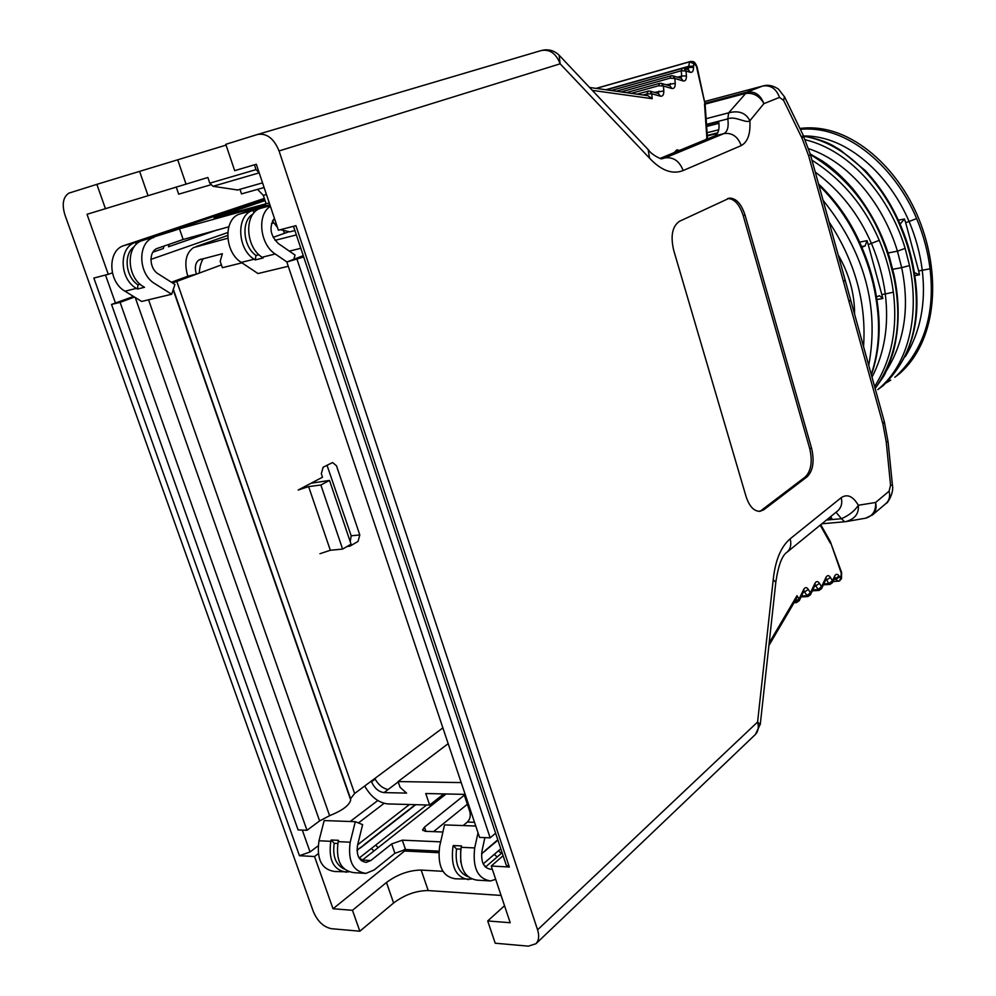 <?xml version="1.0" encoding="UTF-8"?>
<svg xmlns="http://www.w3.org/2000/svg" width="996" height="996" viewBox="0 0 996 996"><rect width="100%" height="100%" fill="white"/><g stroke="black" fill="none" stroke-linecap="round" stroke-linejoin="round"><path stroke-width="1.49" d="M303.27 255.648L286.823 261.998L303.718 256.98M495.622 833.216L490.157 837.848L479.574 837.412L286.823 261.998M461.21 782.595L398.114 781.561L400.068 787.288L406.567 793.115M406.555 793.09L384.058 792.604L398.213 781.885M442.884 727.889L371.284 781.113L371.533 781.773C374.521 788.284 378.704 791.895 384.058 792.604M465.169 794.385L425.753 793.526L429.662 805.054L387.942 803.934C378.729 802.913 370.973 796.949 364.685 786.018M227.773 238.256L193.622 247.556C186.389 252.449 184.223 261.151 187.099 273.663L187.895 276.203L196.399 274.099L195.702 271.522C194.768 265.969 195.913 262.085 199.113 259.881L222.382 253.719L220.191 261.288L222.382 267.7L241.966 262.844M289.338 251.129L300.817 248.29M296.372 234.919L275.033 240.347M297.094 259.508L490.157 837.848M448.175 743.663L398.114 781.561M273.128 237.334L288.205 231.993M172.582 282.976L221.423 264.899M371.284 781.113L354.626 793.488L350.567 798.692L350.692 799.95C349.434 805.291 342.412 810.532 329.614 815.687L319.604 820.916L306.992 830.303L298.09 829.929L111.527 304.427L120.08 302.361L134.51 297.057M311.063 483.234L298.178 490.02L308.623 486.596L320.874 485.015L329.502 480.433L311.063 483.234L322.505 477.209L321.322 473.698L323.127 467.236L332.577 462.542L336.474 465.755L359.793 534.939L351.19 535.811L350.219 541.662M347.343 546.331L349.845 546.182L358.062 541.413L359.793 534.939M373.774 779.258L375.143 779.084C378.53 784.997 382.85 788.471 388.129 789.517M203.296 258.587C200.906 262.496 199.574 267.302 199.3 273.029M187.895 276.203L171.424 282.242M326.999 465.219L351.19 535.811M133.526 296.447L111.527 304.427M319.965 553.714L330.323 550.265L342.612 549.082L320.874 485.015M273.564 222.88L271.472 223.627M272.456 221.062L277.473 227.462M280.424 229.69L289.761 231.869L291.977 231.309M429.662 805.054L443.768 793.912M463.128 825.56L467.398 822.049C470.075 819.322 470.871 815.774 469.763 811.429L464.036 794.36M120.08 302.361L306.992 830.303M329.502 480.433L351.065 544.177L342.612 549.082M266.131 203.769L263.317 195.365L257.541 189.377M264.102 187.522L241.505 193.909L239.949 189.315M426.637 804.967L375.592 845.181L378.243 847.596L446.084 793.961M378.243 847.596L361.448 860.781M358.809 857.556L362.482 860.071L370.836 860.519L391.677 843.948L402.297 840.176L440.668 841.857M502.109 852.701L485.438 867.093M409.431 804.507L357.639 844.807M442.909 832.009L425.168 831.311L422.615 829.817L424.47 827.141L464.323 795.194M391.677 843.948L394.902 853.298L405.521 849.526L438.875 851.132M394.902 853.298L374.123 869.981L365.906 873.392L353.854 872.658C340.831 870.629 335.602 860.295 338.154 841.645L350.194 842.205C347.666 860.955 352.908 871.351 365.906 873.392M433.534 831.648L467.361 804.258M370.836 860.519L366.192 862.387C359.046 861.154 356.17 855.39 357.564 845.094L362.631 824.638L355.311 821.688L350.194 842.205M471.419 879.107L455.446 878.821C442.573 876.741 437.306 865.91 439.647 846.314L444.527 824.9L475.764 826.02M492.223 868.985L490.667 869.271C483.633 868.002 480.732 861.901 481.989 850.958L484.89 837.636M478.03 832.781L474.694 847.932C472.44 867.84 477.719 878.846 490.53 880.95L495.697 879.344M348.712 871.874L334.656 871.5C321.621 869.483 316.404 859.237 318.981 840.773L324.173 820.567L355.311 821.688M468.73 879.617C455.882 877.538 450.603 866.632 452.919 846.924L453.255 845.542L461.497 845.915L461.16 847.31C458.87 867.093 464.148 878.036 476.984 880.128L490.53 880.95M346.496 872.21C333.473 870.193 328.244 859.884 330.809 841.309L331.17 840.002L338.515 840.338L338.154 841.645M467.684 876.567C458.633 872.708 454.923 863.532 456.542 849.04L453.255 845.542M344.143 868.998C335.714 864.765 332.403 856.199 334.22 843.301L331.17 840.002M456.542 849.04L460.812 849.078M832.482 582.66L829.929 584.428L828.759 583.594L832.419 580.842L832.457 582.71M812.761 589.906L817.816 589.595L821.501 586.806L825.983 577.356C827.352 575.053 828.859 575.078 830.477 577.443L832.419 580.842L834.685 576.012C836.042 573.721 837.512 573.746 839.118 576.099L840.736 577.892L839.454 580.967L832.967 581.639M769.173 642.98L796.999 595.695L796.153 599.131M801.494 596.019L806.648 595.708L810.37 592.906L810.408 594.824M796.999 595.695L799.016 599.119L803.697 589.408C805.129 587.042 806.685 587.055 808.366 589.458L810.37 592.906L814.952 583.32C816.359 580.992 817.878 581.004 819.534 583.395L821.501 586.806L821.538 588.711M676.994 151.454L676.869 149.811L679.421 150.446M264.662 199.387L161.875 233.998M161.887 233.998L142.465 240.534C125.683 245.028 126.268 277.062 143.412 286.636L144.507 287.284L137.448 289.027L136.352 288.392C119.221 278.855 118.649 246.946 135.444 242.451L264.538 199.013M142.465 240.534L173.404 230.848M173.391 230.848L179.467 228.806L183.152 239.488L157.779 248.228C148.516 250.793 148.877 268.546 158.327 273.95L174.935 284.47L171.661 294.243L154.99 283.773C137.846 274.112 137.236 241.879 154.007 237.384M288.255 266.281L257.989 273.539L241.293 262.396C224.125 252.1 223.266 218.41 239.961 213.953L265.546 204.865L179.467 228.806M270.003 205.126L260.703 208.301C244.045 212.758 244.966 246.784 262.122 257.242L263.23 257.939L255.237 259.919L254.142 259.221C236.973 248.826 236.077 214.924 252.747 210.467L269.841 204.641M264.338 198.416L143.573 238.99M143.586 238.99L124.127 245.526L135.444 242.451L136.514 244.12M265.073 200.607L213.991 217.937L269.256 202.898M228.756 226.827L183.152 239.488M596.293 88.407L689.618 61.827L694.511 64.068L697.15 67.155L705.131 104.381L696.602 67.143M683.966 68.4L686.045 71.04L681.276 70.753L681.675 76.057L686.418 75.895C686.481 79.568 685.397 81.261 683.169 80.95L674.852 78.46L670.022 78.186L621.093 91.906M671.117 75.783L672.624 75.771L671.117 75.783L670.022 78.186M672.723 75.796L674.852 78.46L675.226 83.365C675.288 87.088 674.18 88.793 671.902 88.507L663.436 86.042L658.555 85.756L631.327 93.35M660.136 83.353L661.17 83.315L660.136 83.353M661.282 83.328L663.436 86.042L663.809 90.985C663.859 94.745 662.738 96.488 660.423 96.201L651.795 93.761L652.156 98.691L592.296 90.375M589.545 87.461L647.861 95.678L652.156 98.691M270.414 206.384C256.756 214.215 259.794 244.406 275.245 253.992L286.91 261.96M293.77 259.358L295.065 255.076L278.457 243.622C270.153 235.479 268.808 227.063 274.423 218.348M171.661 294.243L141.644 301.452L124.998 291.206C107.879 281.756 107.344 250.033 124.127 245.526M255.237 259.919L255.984 255.462C242.8 246.298 240.982 220.564 253.021 214.065M140.262 284.308L137.996 284.881L137.448 289.027M898.392 220.203L904.468 218.983L905.7 222.743L916.631 218.585C896.363 169.619 848.791 124.55 800.348 129.356M799.925 128.484C851.605 121.637 901.853 171.3 921.101 224.785C940.921 278.507 936.277 341.852 899.089 374.035L896.462 375.953C924.064 349.322 935.269 313.603 930.065 268.796L918.661 270.962L919.47 274.796L914.776 275.631M892.727 269.294L901.666 267.65L897.446 251.179L888.083 252.959M886.166 371.172C904.704 341.491 909.871 306.98 901.666 267.65L909.535 265.559L905.152 248.39C890.486 199.262 852.551 151.131 805.254 139.751M905.152 248.39L897.446 251.179C883.95 206.458 851.082 162.734 808.628 148.69M899.089 374.035L894.794 377.26M861.876 247.319L865.101 245.9L861.565 246.585M811.977 160.219C842.093 179.255 864.516 205.96 879.244 240.36L868.226 244.593L882.867 298.489L879.456 295.712L876.492 296.97M871.251 374.434C878.609 352.422 880.414 328.643 876.667 303.095L877.277 302.298C874.886 284.483 870.118 267.015 862.947 249.896L862.262 250.432C869.458 267.6 874.264 285.105 876.654 302.946M862.2 250.282C852.103 225.308 837.673 203.657 818.924 185.331M886.515 382.713L890.723 380.148M905.7 222.743L918.661 270.962M881.871 294.542L885.282 293.945C889.079 324.908 884.66 352.659 872.01 377.173M914.328 272.593L919.47 274.796M904.468 218.983L900.11 224.112M868.226 244.593L867.055 240.659L865.101 245.9M875.135 388.465C896.848 357.477 902.961 319.853 893.462 275.581L888.955 258.213C875.086 212.273 848.903 177.749 810.433 154.641L810.395 154.517M893.387 292.363C897.794 328.443 891.532 359.83 874.6 386.51M883.029 385.726C910.879 358.572 921.561 322.654 915.1 277.984C912.896 260.778 908.352 243.92 901.492 227.424L900.87 227.86C907.792 244.443 912.348 261.388 914.552 278.681C920.877 323.551 910.369 359.232 883.029 385.726L878.497 389.038C910.257 362.656 919.308 312.122 909.535 265.559M914.552 278.681L915.087 277.909M883.029 385.738L877.775 389.61M803.71 136.278C846.588 143.075 883.29 183.762 900.87 227.86M894.022 274.809L893.462 275.581M871.637 243.92C878.472 260.267 883.029 276.938 885.295 293.945L893.362 292.202C891.059 274.635 886.378 257.391 879.306 240.497M210.691 184.82L178.682 194.17L176.18 186.899M237.633 189.975L213.007 186.302L209.795 183.177L207.865 177.487L87.013 214.289L108.278 274.298L93.861 278.046L299.447 855.713L314.524 856.523L318.222 853.697M105.489 208.824L96.861 184.347L68.786 193.174C63.059 197.146 61.764 204.404 64.939 214.937L313.367 911.651C317.55 921.375 323.563 927.052 331.431 928.695L359.842 931.21L352.472 910.294L333.025 908.763L314.524 856.523M438.75 852.688L404.575 851.02L333.025 908.763M352.472 910.294L386.473 882.468C397.566 874.351 409.132 870.218 421.171 870.068L442.896 871.313M404.077 849.576L404.575 851.02M504.524 905.738L487.704 920.951L510.213 922.732L491.24 866.034L509.33 867.006L506.229 865.088L293.496 226.304M487.704 920.951L495.211 943.212L528.378 946.15L535.935 943.735C538.886 940.498 539.434 935.867 537.579 929.816L279.054 150.956C273.925 138.506 266.779 132.991 257.603 134.448L225.793 144.32L234.683 170.652L256.321 164.253L278.394 230.213L295.924 225.669L509.33 867.006M96.861 184.347L226.067 145.105M209.795 183.177L256.034 169.631L254.416 164.813M501.075 895.441L428.205 890.561C416.154 890.623 404.613 894.757 393.607 902.986L359.842 931.21M256.034 169.631L259.197 172.843L213.007 186.302M763.857 509.728L807.158 476.748C813.072 470.722 814.554 461.223 811.578 448.275L745.058 215.136C741.348 203.831 736.144 198.167 729.458 198.129L679.521 221.274C672.312 226.241 670.37 235.903 673.682 250.257L746.091 496.618C749.365 506.478 753.997 511.384 759.973 511.334L763.857 509.728L758.915 511.371M727.566 198.553C734.264 198.59 739.468 204.255 743.178 215.547L809.698 448.499C812.661 461.434 811.192 470.934 805.266 476.96L761.928 509.915M775.797 582.436L773.245 579.498C775.299 560.275 780.926 546.717 790.152 538.824L841.147 497.726C847.21 493.63 852.95 496.133 858.328 505.258C859.087 513.662 854.854 519.128 845.641 521.655L845.579 521.667M844.533 521.78L821.874 523.784L844.645 521.78L841.471 518.717C849.177 515.306 854.805 510.811 858.328 505.258L875.609 502.482L889.104 491.177L890.561 485.189L886.228 441.813L882.892 423.898L808.64 155.774L802.178 138.544L783.603 100.409L779.507 97.396L763.857 103.671L749.888 120.74C746.29 123.865 735.148 115.548 727.802 118.898L728.674 112.834C738.733 110.22 745.805 112.847 749.876 120.74C750.623 133.738 747.747 142.017 741.248 145.578L683.181 170.54C672.437 174.736 661.232 170.615 649.554 158.19L560.15 63.819L279.054 150.956M706.712 124.836L718.739 121.749C719.71 129.107 718.39 133.825 714.742 135.892L660.087 158.414M830.751 516.526L832.108 519.128L827.004 519.588M718.739 129.766L707.322 132.667M503.117 855.726L491.24 866.034M227.723 232.554L150.869 259.421M112.361 272.879L108.278 274.298M377.795 800.523L350.169 821.501M318.085 845.865L310.055 851.953L299.447 855.713M358.435 822.945L384.095 803.336M535.935 943.735L755.379 734.488C758.267 731.388 759.002 727.229 757.583 722.038L760.272 724.453M845.641 521.655L865.4 518.231C872.583 516.289 875.994 511.048 875.646 502.494M648.147 149.574L649.554 158.19M559.117 55.203L560.15 63.819C556.117 53.46 549.817 49.041 541.239 50.535L257.603 134.448M763.932 103.609C759.375 95.678 753.038 92.342 744.921 93.574L705.106 104.119M843.5 281.669L845.094 279.901M849.078 301.788L850.634 299.933M875.833 504.387L875.571 502.532C876.816 507.562 875.87 511.633 872.72 514.745L872.235 515.156M354.626 793.488L176.753 281.32M371.533 781.773L375.143 779.084M173.267 289.475L350.617 799.203M330.323 550.265L308.623 486.596M349.845 546.182L347.529 546.406M196.224 246.522L227.623 235.492M199.3 245.439L201.092 244.817M283.686 231.246L284.358 233.276M135.232 297.505L319.604 820.916M148.566 299.784L329.614 815.687M266.442 194.494L263.317 195.365M474.519 822.298L467.398 822.049M469.763 811.429L470.884 811.466M359.12 858.091L375.592 845.181M371.321 848.542L373.973 850.982M405.521 849.526L402.297 840.176M481.554 853.833L497.925 840.163M481.578 853.622L486.11 850.235M500.801 848.766L498.436 850.796L501.324 853.373M498.423 850.796L494.277 854.381L497.166 856.958M494.277 854.381L483.222 863.906M483.384 864.242L485.836 866.769M359.519 848.281L357.016 850.596M359.618 848.206L364.598 844.67L360.315 848.019M364.598 844.67L415.768 804.681M425.902 831.349L424.47 827.141M318.981 840.773L330.809 841.309M461.16 847.31L474.694 847.932M460.675 849.227L460.737 862.163M334.22 843.301L337.744 843.463M830.54 542.16L841.309 573.26L840.736 577.892M830.278 543.057L820.206 525.141M834.685 576.012L834.822 577.668M839.118 576.099L835.308 578.539L834.735 577.867M839.591 576.933L835.781 579.361L834.387 578.601M838.433 581.278L835.781 579.361L833.976 579.485M841.271 577.17L841.408 578.813M841.545 572.327L841.309 573.26M829.992 542.422L829.992 540.99M799.24 600.675L796.476 602.605L795.057 601.634L799.016 599.119L799.24 600.675L803.847 591.138M803.697 589.408L803.959 590.877M808.366 589.458L804.444 591.96L803.797 591.25M810.445 594.761L807.843 596.554L804.444 591.96L803.423 592.022M814.952 583.32L815.102 585.025M819.534 583.395L815.649 585.872L815.027 585.175M821.576 588.648L818.998 590.429L815.649 585.872L814.666 585.934M825.983 577.356L826.12 579.037M830.477 577.443L826.643 579.896L826.045 579.224M823.817 583.905L828.759 583.594L826.643 579.896L825.684 579.958M706.936 139.116L704.521 103.995M705.977 139.502L706.637 138.432M693.739 64.093L693.49 67.33C693.552 70.977 692.481 72.646 690.278 72.335L686.045 71.04L686.418 75.895M674.217 152.587L676.869 149.811M239.961 213.953L252.747 210.467L254.291 212.534M260.703 208.301L270.202 205.711M705.131 104.493L707.509 138.88M692.718 61.553L694.511 64.068M690.465 61.478L689.618 61.827L688.684 66.309L693.39 66.147M605.854 89.752L688.684 66.309L688.771 67.491L693.49 67.33M684.713 68.637L688.771 67.491L688.124 69.695M684.177 68.475L688.435 69.782L690.278 72.335M677.479 77.227L681.675 76.057L680.99 78.286M672.947 75.858L681.301 78.373L683.169 80.95M666.087 84.747L675.226 83.365M670.433 83.54L669.71 85.805M661.481 83.39L669.997 85.893L671.902 88.507M654.459 92.404L663.809 90.985M658.966 91.159L658.207 93.475M650.064 91.146L658.481 93.549L660.423 96.201M649.853 91.097L648.222 91.084L649.853 91.097L651.795 93.761L646.902 93.935L647.014 95.554M254.142 259.221L241.293 262.396M275.245 253.992L262.122 257.242M136.352 288.392L124.998 291.206M164.066 246.062L163.356 248.514L152.923 252.137L163.232 248.577M169.258 244.269L168.548 246.722M168.424 246.784L217.551 229.815M637.129 94.159L648.222 91.084L646.902 93.935L643.067 94.994M682.31 68.388L681.276 70.753L611.245 90.512M659.651 83.328L658.555 85.756M137.996 284.881C125.434 276.788 123.218 253.93 134.261 246.672M258.972 254.715L255.984 255.462M909.311 222.021C890.474 177.139 848.542 135.207 803.573 135.991C817.305 138.618 827.825 142.241 835.134 146.935L840.114 149.861L865.449 170.69C880.738 187.31 892.752 206.222 901.492 227.424M905.302 356.63C920.478 331.793 926.131 303.021 922.271 270.302C920.204 253.868 915.884 237.77 909.336 222.021M823.07 200.308C864.329 251.59 879.555 306.606 868.736 365.333M916.693 218.722C923.466 235.019 927.923 251.652 930.04 268.646M859.598 242.128L867.055 240.659M871.625 243.933C858.963 214.464 840.176 190.522 815.263 172.096M882.867 298.489L876.891 299.522M829.046 221.934C855.066 261.425 866.57 302.971 863.544 346.558M139.689 171.611L148.006 195.552M185.991 183.961L177.798 160.07M393.607 902.986L386.473 882.468M428.205 890.561L421.171 870.068M704.595 101.53L764.019 85.693M807.158 476.748L805.266 476.96M745.058 215.136L743.178 215.547M809.698 448.499L811.578 448.275M838.171 254.889C849.14 273.813 854.618 293.596 854.593 314.238M661.581 158.85L665.216 157.854L661.356 158.8M836.018 512.243L841.471 518.717L826.419 520.061M704.969 103.273L746.838 92.142L762.699 86.029C770.63 84.872 776.233 88.656 779.507 97.396M537.579 929.816L757.583 722.038L773.245 579.498M683.181 170.54C679.496 161.14 673.52 156.907 665.216 157.854L723.943 133.589L714.742 135.892M746.838 92.142L728.674 112.834L706.239 118.661M706.674 124.326L727.802 118.898C728.873 126.641 727.59 131.547 723.943 133.589C732.048 132.53 737.824 136.527 741.248 145.578M831.461 517.758L828.971 517.982M706.836 126.417L718.95 123.317M717.743 132.804L707.534 135.381M105.501 275.021L115.424 303.008M302.311 830.104L310.055 851.953M841.147 497.726C842.529 502.706 841.533 506.952 838.171 510.475L837.512 511.023M790.152 538.824C791.571 544.364 790.6 548.759 787.226 552.033L786.529 552.606M746.875 92.13C754.868 90.972 760.521 94.819 763.857 103.671L763.073 101.853L763.857 103.671M783.603 100.409L784.462 96.687M802.178 138.544L803.087 134.983L784.587 96.948L778.461 89.105C773.406 85.756 768.563 84.623 763.957 85.693M808.64 155.774L810.42 154.604L803.087 134.983M882.892 423.898L884.299 421.569M886.228 441.813L888.096 441.925L884.361 421.806L810.42 154.604M890.561 485.189L892.428 485.177L888.096 441.925M889.104 491.177C890.324 496.157 889.366 500.191 886.241 503.279L885.693 503.739M201.18 259.122L199.225 259.819M173.329 289.276L350.567 798.692M289.761 231.869L294.916 230.549M173.167 289.774L350.692 799.95M485.164 850.559L497.801 839.777M359.531 848.268L357.004 850.248M363.814 844.919L415.332 804.668M422.852 830.502L422.615 829.805M834.922 577.431L832.569 582.486M839.516 580.929L841.483 578.676L841.595 572.439L830.091 541.177M830.091 541.164L820.766 524.68M796.327 598.845L768.9 645.52M815.201 584.777L810.532 594.587M826.232 578.801L821.65 588.474M796.476 602.605L794.036 602.754M823.368 584.839L829.88 584.428M801.045 596.953L807.781 596.554M812.313 590.84L818.936 590.429M692.892 61.603C694.324 61.628 695.743 63.47 697.15 67.143M690.489 61.466L692.681 61.54M681.662 76.057L681.252 70.766M168.523 246.734L217.377 229.864M274.821 219.543L272.941 220.203M596.056 88.383L690.004 61.615M682.123 68.45L606.489 89.852M659.452 83.378L626.322 92.64M670.893 75.845L616.225 91.221M818.538 183.924C837.885 202.425 852.688 224.411 862.934 249.871M877.277 302.286C881.099 328.207 879.132 352.422 871.388 374.919M875.148 388.527L882.543 377.907C884.896 375.094 888.507 366.416 893.362 351.849C899.525 327.485 899.749 301.825 894.047 274.896L889.577 257.653C881.759 232.105 869.396 208.998 852.476 188.331C841.645 176.143 831.56 167.004 822.21 160.916L810.246 153.982M729.458 198.129L728.3 198.391M237.085 190.124L262.546 182.866M717.456 133.352L707.571 135.842M775.847 581.963L760.309 724.117L755.379 734.488M661.506 158.862C661.767 159.41 651.807 155.065 648.807 150.296M648.695 150.159L559.553 55.652C554.934 50.883 549.394 49.053 542.907 50.149M775.847 581.938C778.374 565.155 782.171 555.183 787.226 552.045L838.159 510.487M872.72 514.745L886.241 503.279C886.913 504.125 894.271 493.244 892.416 485.152M872.695 514.758L865.624 518.194"/></g></svg>
